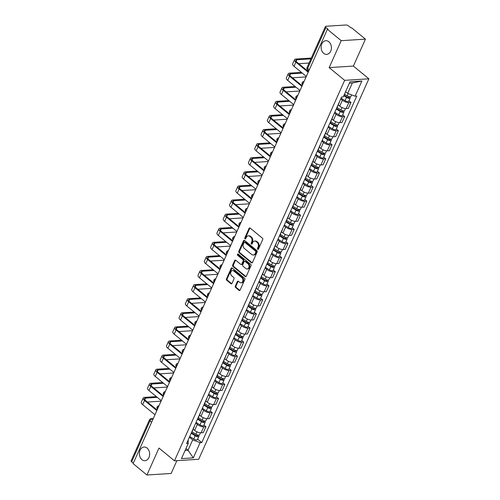 <?xml version="1.0" encoding="UTF-8"?>
<svg xmlns="http://www.w3.org/2000/svg" width="500" height="500" viewBox="0 0 500 500"><rect width="100%" height="100%" fill="white"/><g stroke="black" fill="none" stroke-linecap="round" stroke-linejoin="round"><path stroke-width="0.75" d="M257.719 249.275A0.737 0.55 -93.6 0 0 258.475 249.05L262.688 239.625A1.05 0.787 -93.6 0 0 262.4 238.175L250.125 228.081A1.05 0.787 -93.6 0 0 249.05 228.412L244.831 237.838A0.737 0.55 -93.6 0 0 245.787 238.619L246.331 237.4A3.362 2.519 -93.6 0 1 248.306 235.837A3.362 2.519 -93.6 0 1 249.788 236.356L250.806 237.194A3.362 2.519 -93.6 0 1 251.719 241.831L251.175 243.05A0.737 0.55 -93.6 0 0 252.131 243.831L252.675 242.613A3.362 2.519 -93.6 0 1 254.644 241.056A3.362 2.519 -93.6 0 1 256.125 241.569L257.15 242.413A3.362 2.519 -93.6 0 1 258.062 247.044L257.519 248.263A0.737 0.55 -93.6 0 0 257.719 249.275M147.1 448.069A6.85 5.138 -93.6 0 0 144.081 447.019A6.85 5.138 -93.6 0 0 139.494 452.106A6.85 5.138 -93.6 0 0 141.925 459.637A6.85 5.138 -93.6 0 0 144.944 460.688A6.85 5.138 -93.6 0 0 149.531 455.6A6.85 5.138 -93.6 0 0 147.1 448.069M328.85 41.756A6.85 5.138 -93.6 0 0 325.831 40.706A6.85 5.138 -93.6 0 0 321.244 45.794A6.85 5.138 -93.6 0 0 323.675 53.325A6.85 5.138 -93.6 0 0 326.694 54.375A6.85 5.138 -93.6 0 0 331.281 49.288A6.85 5.138 -93.6 0 0 328.85 41.756M235.325 286.1A1.05 0.787 -93.6 0 0 235.606 287.55L239.05 290.375A1.05 0.787 -93.6 0 0 240.131 290.05L244.812 279.581A1.05 0.787 -93.6 0 0 244.525 278.137L232.25 268.044A1.05 0.787 -93.6 0 0 231.175 268.375L226.488 278.837A1.05 0.787 -93.6 0 0 226.775 280.287L230.938 283.706A1.05 0.787 -93.6 0 0 232.013 283.381L234.019 278.9A1.05 0.787 -93.6 0 0 233.731 277.456L231.669 275.756A2.812 2.106 -93.6 0 1 230.675 272.669A2.812 2.106 -93.6 0 1 232.556 270.581A2.812 2.106 -93.6 0 1 233.794 271.012L241.875 277.656A2.812 2.106 -93.6 0 1 242.875 280.744A2.812 2.106 -93.6 0 1 240.987 282.831A2.812 2.106 -93.6 0 1 239.75 282.4L238.406 281.294A1.05 0.787 -93.6 0 0 237.325 281.619L235.325 286.1L236.031 286.056A1.05 0.787 -93.6 0 0 236.312 287.5L239.756 290.331A1.05 0.787 -93.6 0 0 239.862 290.406M329.169 67.6L353.387 66.075L365.438 39.144L341.213 40.675L329.169 67.6L344.663 80.337L174.469 460.806L158.975 448.069L146.931 475L133.106 463.638L327.388 29.306L328.094 29.262L325.944 27.494L307.631 68.431A2.138 1.156 129.4 0 0 307.681 69.994L308.781 70.9M341.213 40.675L327.388 29.306M251.394 262.787A1.05 0.787 -93.6 0 0 252.469 262.462L257.15 251.994A1.05 0.787 -93.6 0 0 256.869 250.55L244.594 240.456A1.05 0.787 -93.6 0 0 243.512 240.787L238.831 251.25A1.05 0.787 -93.6 0 0 239.119 252.7L251.394 262.787L252.1 262.744A1.05 0.787 -93.6 0 0 252.2 262.819M250.981 265.788L246.3 276.256A1.05 0.787 -93.6 0 1 245.219 276.581L232.944 266.494A1.05 0.787 -93.6 0 1 232.662 265.044L234.662 260.569A1.05 0.787 -93.6 0 1 235.744 260.238L240.719 264.331A1.05 0.787 -93.6 0 0 241.8 264.006L243.131 261.031A1.05 0.787 -93.6 0 0 242.844 259.587L237.662 255.325A0.737 0.55 -93.6 0 1 238.219 254.081L250.7 264.344A1.05 0.787 -93.6 0 1 250.981 265.788M365.438 39.144L351.613 27.781L350.906 27.825L348.75 26.05A2.138 0.812 24.1 0 0 345.95 25L325.962 26.263A2.138 0.812 24.1 0 0 325.4 26.531A2.138 0.812 24.1 0 0 325.944 27.494M353.387 66.075L368.881 78.812L198.694 459.275L174.469 460.806M146.931 475L171.15 473.469L176.887 460.65M133.306 463.175L131.656 461.819A2.138 0.812 -155.9 0 1 131.119 460.856L149.431 419.919A2.138 0.812 24.1 0 0 149.969 420.881L131.656 461.819M339.288 102.169A4.925 1.869 -155.9 0 1 339.237 102.65A4.925 1.869 -155.9 0 1 338.913 103.012M338.231 104.913L339.706 106.125A4.925 1.869 24.1 0 0 346.15 108.55L348.819 102.581A4.925 1.869 -155.9 0 1 342.375 100.162L340.775 98.85M348.819 102.581L350.975 102.45L348.963 100.794M336.244 108.975A4.925 1.869 24.1 0 0 336.575 108.619L339.237 102.65M346.15 108.55L348.306 108.413L350.975 102.45M332.981 116.269A4.925 1.869 -155.9 0 1 332.931 116.75A4.925 1.869 -155.9 0 1 332.606 117.112M342.656 114.894L344.669 116.544L342.512 116.681A4.925 1.869 -155.9 0 1 336.069 114.262L334.469 112.944M329.938 123.075A4.925 1.869 24.1 0 0 330.269 122.719L332.931 116.75M331.925 119.012L333.4 120.225A4.925 1.869 24.1 0 0 339.844 122.644L342 122.513L344.669 116.544M326.675 130.363A4.925 1.869 -155.9 0 1 326.625 130.85A4.925 1.869 -155.9 0 1 326.3 131.206M336.35 128.994L338.363 130.644L336.206 130.781A4.925 1.869 -155.9 0 1 329.762 128.356L328.162 127.044M330.625 139.075L330.613 139.106A2.675 1.013 24.1 0 1 331.287 140.312A2.675 1.013 24.1 0 1 327.6 139.7L323.619 137.194A4.925 1.869 24.1 0 0 323.963 136.812L326.625 130.85M325.619 133.106L327.094 134.325A4.925 1.869 24.1 0 0 333.537 136.744L335.694 136.606L338.363 130.644M320.369 144.462A4.925 1.869 -155.9 0 1 320.319 144.95A4.925 1.869 -155.9 0 1 319.994 145.306M330.044 143.088L332.056 144.744L329.9 144.881A4.925 1.869 -155.9 0 1 323.456 142.456L321.856 141.144M324.319 153.169L324.306 153.206A2.675 1.013 24.1 0 1 324.981 154.406A2.675 1.013 24.1 0 1 321.294 153.8L317.312 151.294A4.925 1.869 24.1 0 0 317.656 150.912L320.319 144.95M319.312 147.206L320.788 148.419A4.925 1.869 24.1 0 0 327.231 150.844L329.387 150.706L332.056 144.744M314.062 158.562A4.925 1.869 -155.9 0 1 314.012 159.044A4.925 1.869 -155.9 0 1 313.688 159.406M323.738 157.188L325.75 158.837L323.594 158.975A4.925 1.869 -155.9 0 1 317.15 156.556L315.55 155.238M311.019 165.369A4.925 1.869 24.1 0 0 311.344 165.012L314.012 159.044M313.006 161.306L314.481 162.519A4.925 1.869 24.1 0 0 320.925 164.944L323.081 164.806L325.75 158.837M307.756 172.656A4.925 1.869 -155.9 0 1 307.706 173.144A4.925 1.869 -155.9 0 1 307.381 173.5M317.431 171.287L319.444 172.938L317.288 173.075A4.925 1.869 -155.9 0 1 310.844 170.65L309.244 169.338M304.713 179.469A4.925 1.869 24.1 0 0 305.038 179.106L307.706 173.144M306.7 175.4L308.175 176.619A4.925 1.869 24.1 0 0 314.619 179.037L316.775 178.906L319.444 172.938M301.45 186.756A4.925 1.869 -155.9 0 1 301.4 187.244A4.925 1.869 -155.9 0 1 301.075 187.6M311.125 185.381L313.137 187.037L310.981 187.175A4.925 1.869 -155.9 0 1 304.538 184.75L302.938 183.438M298.406 193.562A4.925 1.869 24.1 0 0 298.731 193.206L301.4 187.244M300.394 189.5L301.869 190.712A4.925 1.869 24.1 0 0 308.312 193.137L310.469 193L313.137 187.037M295.144 200.856A4.925 1.869 -155.9 0 1 295.094 201.337A4.925 1.869 -155.9 0 1 294.769 201.7M304.819 199.481L306.825 201.137L304.675 201.269A4.925 1.869 -155.9 0 1 298.231 198.85L296.631 197.531M292.1 207.662A4.925 1.869 24.1 0 0 292.425 207.306L295.094 201.337M294.088 203.6L295.562 204.812A4.925 1.869 24.1 0 0 302.006 207.237L304.163 207.1L306.825 201.137M288.837 214.95A4.925 1.869 -155.9 0 1 288.788 215.438A4.925 1.869 -155.9 0 1 288.463 215.794M298.512 213.581L300.519 215.231L298.369 215.369A4.925 1.869 -155.9 0 1 291.925 212.944L290.325 211.631M285.794 221.762A4.925 1.869 24.1 0 0 286.119 221.4L288.788 215.438M287.781 217.7L289.256 218.912A4.925 1.869 24.1 0 0 295.7 221.331L297.856 221.2L300.519 215.231M282.531 229.05A4.925 1.869 -155.9 0 1 282.481 229.537A4.925 1.869 -155.9 0 1 282.156 229.894M292.206 227.675L294.212 229.331L292.062 229.469A4.925 1.869 -155.9 0 1 285.619 227.044L284.019 225.731M279.488 235.863A4.925 1.869 24.1 0 0 279.812 235.5L282.481 229.537M281.475 231.794L282.95 233.006A4.925 1.869 24.1 0 0 289.394 235.431L291.55 235.294L294.212 229.331M276.225 243.15A4.925 1.869 -155.9 0 1 276.175 243.631A4.925 1.869 -155.9 0 1 275.85 243.994M285.9 241.775L287.906 243.431L285.756 243.562A4.925 1.869 -155.9 0 1 279.312 241.144L277.712 239.825M273.181 249.956A4.925 1.869 24.1 0 0 273.506 249.6L276.175 243.631M275.169 245.894L276.644 247.106A4.925 1.869 24.1 0 0 283.087 249.531L285.244 249.394L287.906 243.431M269.919 257.244A4.925 1.869 -155.9 0 1 269.869 257.731A4.925 1.869 -155.9 0 1 269.544 258.094M279.594 255.875L281.6 257.525L279.45 257.663A4.925 1.869 -155.9 0 1 273.006 255.238L271.406 253.925M266.875 264.056A4.925 1.869 24.1 0 0 267.2 263.694L269.869 257.731M268.863 259.994L270.338 261.206A4.925 1.869 24.1 0 0 276.781 263.625L278.938 263.494L281.6 257.525M263.612 271.344A4.925 1.869 -155.9 0 1 263.562 271.831A4.925 1.869 -155.9 0 1 263.238 272.188M273.288 269.975L275.294 271.625L273.144 271.762A4.925 1.869 -155.9 0 1 266.7 269.337L265.1 268.025M260.569 278.156A4.925 1.869 24.1 0 0 260.894 277.794L263.562 271.831M262.556 274.088L264.031 275.306A4.925 1.869 24.1 0 0 270.475 277.725L272.631 277.587L275.294 271.625M257.306 285.444A4.925 1.869 -155.9 0 1 257.256 285.925A4.925 1.869 -155.9 0 1 256.931 286.288M266.981 284.069L268.988 285.725L266.837 285.856A4.925 1.869 -155.9 0 1 260.394 283.438L258.794 282.119M254.262 292.25A4.925 1.869 24.1 0 0 254.587 291.894L257.256 285.925M256.244 288.188L257.725 289.4A4.925 1.869 24.1 0 0 264.169 291.825L266.319 291.688L268.988 285.725M251 299.544A4.925 1.869 -155.9 0 1 250.95 300.025A4.925 1.869 -155.9 0 1 250.625 300.387M260.675 298.169L262.681 299.819L260.531 299.956A4.925 1.869 -155.9 0 1 254.088 297.538L252.488 296.219M247.956 306.35A4.925 1.869 24.1 0 0 248.281 305.988L250.95 300.025M249.938 302.288L251.419 303.5A4.925 1.869 24.1 0 0 257.863 305.919L260.012 305.788L262.681 299.819M244.694 313.637A4.925 1.869 -155.9 0 1 244.644 314.125A4.925 1.869 -155.9 0 1 244.319 314.481M254.369 312.269L256.375 313.919L254.225 314.056A4.925 1.869 -155.9 0 1 247.781 311.631L246.181 310.319M241.65 320.45A4.925 1.869 24.1 0 0 241.975 320.087L244.644 314.125M243.631 316.381L245.113 317.6A4.925 1.869 24.1 0 0 251.556 320.019L253.706 319.881L256.375 313.919M238.388 327.738A4.925 1.869 -155.9 0 1 238.337 328.219A4.925 1.869 -155.9 0 1 238.012 328.581M248.062 326.362L250.069 328.019L247.919 328.15A4.925 1.869 -155.9 0 1 241.475 325.731L239.875 324.419M235.344 334.544A4.925 1.869 24.1 0 0 235.669 334.188L238.337 328.219M237.325 330.481L238.806 331.694A4.925 1.869 24.1 0 0 245.25 334.119L247.4 333.981L250.069 328.019M232.081 341.838A4.925 1.869 -155.9 0 1 232.031 342.319A4.925 1.869 -155.9 0 1 231.706 342.681M241.756 340.462L243.762 342.113L241.612 342.25A4.925 1.869 -155.9 0 1 235.169 339.831L233.569 338.512M236.031 350.544L236.012 350.575A2.675 1.013 24.1 0 1 236.694 351.781A2.675 1.013 24.1 0 1 233 351.175L229.025 348.669A4.925 1.869 24.1 0 0 229.363 348.281L232.031 342.319M231.019 344.581L232.5 345.794A4.925 1.869 24.1 0 0 238.944 348.212L241.094 348.081L243.762 342.113M225.775 355.931A4.925 1.869 -155.9 0 1 225.725 356.419A4.925 1.869 -155.9 0 1 225.4 356.775M235.45 354.562L237.456 356.213L235.306 356.35A4.925 1.869 -155.9 0 1 228.863 353.925L227.262 352.612M229.725 364.644L229.706 364.675A2.675 1.013 24.1 0 1 230.387 365.881A2.675 1.013 24.1 0 1 226.694 365.269L222.719 362.762A4.925 1.869 24.1 0 0 223.056 362.381L225.725 356.419M224.713 358.675L226.194 359.894A4.925 1.869 24.1 0 0 232.638 362.312L234.788 362.175L237.456 356.213M219.469 370.031A4.925 1.869 -155.9 0 1 219.419 370.519A4.925 1.869 -155.9 0 1 219.094 370.875M229.144 368.656L231.15 370.312L229 370.45A4.925 1.869 -155.9 0 1 222.556 368.025L220.956 366.712M216.425 376.838A4.925 1.869 24.1 0 0 216.75 376.481L219.419 370.519M218.406 372.775L219.887 373.988A4.925 1.869 24.1 0 0 226.331 376.413L228.481 376.275L231.15 370.312M213.162 384.131A4.925 1.869 -155.9 0 1 213.113 384.613A4.925 1.869 -155.9 0 1 212.787 384.975M222.838 382.756L224.844 384.406L222.694 384.544A4.925 1.869 -155.9 0 1 216.25 382.125L214.65 380.806M210.119 390.938A4.925 1.869 24.1 0 0 210.444 390.581L213.113 384.613M212.1 386.875L213.581 388.088A4.925 1.869 24.1 0 0 220.025 390.513L222.175 390.375L224.844 384.406M206.856 398.225A4.925 1.869 -155.9 0 1 206.806 398.713A4.925 1.869 -155.9 0 1 206.475 399.069M216.531 396.856L218.538 398.506L216.388 398.644A4.925 1.869 -155.9 0 1 209.944 396.219L208.344 394.906M203.812 405.037A4.925 1.869 24.1 0 0 204.137 404.675L206.806 398.713M205.794 400.969L207.275 402.188A4.925 1.869 24.1 0 0 213.719 404.606L215.869 404.469L218.538 398.506M200.55 412.325A4.925 1.869 -155.9 0 1 200.5 412.812A4.925 1.869 -155.9 0 1 200.169 413.169M210.225 410.95L212.231 412.606L210.081 412.744A4.925 1.869 -155.9 0 1 203.637 410.319L202.037 409.006M197.506 419.131A4.925 1.869 24.1 0 0 197.831 418.775L200.5 412.812M199.488 415.069L200.969 416.281A4.925 1.869 24.1 0 0 207.413 418.706L209.562 418.569L212.231 412.606M194.244 426.425A4.925 1.869 -155.9 0 1 194.194 426.906A4.925 1.869 -155.9 0 1 193.863 427.269M203.919 425.05L205.925 426.706L203.775 426.838A4.925 1.869 -155.9 0 1 197.325 424.419L195.731 423.1M191.2 433.231A4.925 1.869 24.1 0 0 191.525 432.875L194.194 426.906M193.181 429.169L194.662 430.381A4.925 1.869 24.1 0 0 201.106 432.806L203.256 432.669L205.925 426.706M345.594 91.681L347.681 93.4L352.331 83.006L349.387 83.194M185.1 450.462L188.038 450.281L192.688 439.888L200.113 442.675L193.325 457.856L181.456 458.606L188.25 443.425L186.594 443.531L341.581 97.044L343.244 96.938L350.031 81.756L361.894 81.006L355.106 96.188L347.681 93.4M200.113 442.675L201.775 442.569L356.763 96.088L355.106 96.188M344.663 80.337L368.881 78.812M185.95 448.562L188.038 450.281L193.325 457.856M188.156 440.031L188.25 443.425M192.688 439.888L189.425 437.2M197.606 439.15L201.775 442.569M361.894 81.006L352.331 83.006M258.381 249.194A0.737 0.55 -93.6 0 1 258.225 248.219L258.769 247A3.362 2.519 -93.6 0 0 257.856 242.362L257.15 242.413M254.644 241.056L255.35 241.006A3.362 2.519 -93.6 0 1 256.831 241.525L257.856 242.362M248.306 235.837L249.013 235.794A3.362 2.519 -93.6 0 1 250.494 236.312L251.513 237.15A3.362 2.519 -93.6 0 1 252.425 241.788L251.881 243.006A0.737 0.55 -93.6 0 0 252.044 243.981M250.025 228.012A1.05 0.787 -93.6 0 0 249.756 228.369L245.538 237.794A0.737 0.55 -93.6 0 0 245.7 238.769M244.488 240.387A1.05 0.787 -93.6 0 0 244.219 240.738L239.537 251.206A1.05 0.787 -93.6 0 0 239.825 252.656L252.1 262.744M255.763 252.188A0.737 0.55 -93.6 0 0 255.562 251.175L244.788 242.319A0.737 0.55 -93.6 0 0 244.031 242.544L243.456 243.831A3.362 2.519 -93.6 0 0 244.369 248.463L251.731 254.519A3.362 2.519 -93.6 0 0 253.212 255.031A3.362 2.519 -93.6 0 0 255.188 253.475L255.763 252.188L256.469 252.144A0.737 0.55 -93.6 0 0 256.269 251.131L255.562 251.175M244.462 242.206L245.169 242.162A0.737 0.55 -93.6 0 1 245.494 242.275L256.269 251.131M253.212 255.031L253.919 254.988A3.362 2.519 -93.6 0 0 255.894 253.431L255.188 253.475M256.469 252.144L255.894 253.431M235.637 260.169A1.05 0.787 -93.6 0 0 235.369 260.525L233.369 265A1.05 0.787 -93.6 0 0 233.65 266.45L245.925 276.537A1.05 0.787 -93.6 0 0 246.031 276.613M241.188 264.494L241.894 264.45A1.05 0.787 -93.6 0 0 242.506 263.962L243.837 260.988A1.05 0.787 -93.6 0 0 243.55 259.544L238.369 255.281L237.662 255.325M238.256 254.119A0.737 0.55 -93.6 0 0 238.369 255.281M245.888 268.581A2.812 2.106 -93.6 0 0 247.125 269.012A2.812 2.106 -93.6 0 0 249.006 266.925A2.812 2.106 -93.6 0 0 248.012 263.831L245.162 261.494A1.05 0.787 -93.6 0 0 244.088 261.819L242.756 264.788A1.05 0.787 -93.6 0 0 243.038 266.238L245.888 268.581M247.125 269.012L247.831 268.962A2.812 2.106 -93.6 0 0 249.713 266.875A2.812 2.106 -93.6 0 0 248.719 263.788L248.012 263.831M244.7 261.331L245.406 261.288A1.05 0.787 -93.6 0 1 245.869 261.45L248.719 263.788M238.3 281.219A1.05 0.787 -93.6 0 0 238.031 281.575L236.031 286.056M240.987 282.831L241.694 282.787A2.812 2.106 -93.6 0 0 243.581 280.7A2.812 2.106 -93.6 0 0 242.581 277.613L241.875 277.656M232.556 270.581L233.263 270.538A2.812 2.106 -93.6 0 1 234.5 270.969L242.581 277.613M232.15 267.975A1.05 0.787 -93.6 0 0 231.881 268.325L227.194 278.794A1.05 0.787 -93.6 0 0 227.481 280.244L231.644 283.663A1.05 0.787 -93.6 0 0 231.744 283.731M344.025 95.181L347.163 97.156A1.281 0.488 24.1 0 0 348.938 97.45A1.281 0.488 24.1 0 0 348.612 96.869L349.531 96.812A2.675 1.013 24.1 0 1 350.206 98.019L348.75 101.269A2.675 1.013 24.1 0 1 345.062 100.662L341.081 98.156M343.8 95.694L346.519 97.406A2.675 1.013 24.1 0 0 350.206 98.019M348.738 96.581L348.288 97.594M344.487 94.156L347.206 95.869A2.675 1.013 24.1 0 0 350.894 96.481L351.613 94.875M310.931 58.881L296.837 59.769A4.013 1.525 24.1 0 0 295.781 60.269A4.013 1.525 24.1 0 0 296.8 62.075L308.45 71.65M308.181 72.244L295.881 62.131A5.406 2.05 -155.9 0 1 294.513 59.7A5.406 2.05 -155.9 0 1 295.938 59.025L311.3 58.056M306.319 76.4L294.019 66.294A5.406 2.05 -155.9 0 1 292.656 63.863L294.513 59.7M309.069 63.038L298.756 63.688M336.594 108.569L340.856 111.256A1.281 0.488 24.1 0 0 342.631 111.544A1.281 0.488 24.1 0 0 342.306 110.969L343.225 110.913A2.675 1.013 24.1 0 1 343.9 112.112L342.444 115.369A2.675 1.013 24.1 0 1 338.756 114.756L334.775 112.256M336.231 109L340.213 111.506A2.675 1.013 24.1 0 0 343.9 112.112M342.431 110.681L341.981 111.688M337.05 107.544L340.9 109.969A2.675 1.013 24.1 0 0 344.588 110.575L345.5 108.544M330.288 122.669L334.55 125.35A1.281 0.488 24.1 0 0 336.325 125.644A1.281 0.488 24.1 0 0 336 125.069L336.919 125.006A2.675 1.013 24.1 0 1 337.594 126.213L336.138 129.469A2.675 1.013 24.1 0 1 332.45 128.856L328.469 126.35M329.925 123.1L333.906 125.606A2.675 1.013 24.1 0 0 337.594 126.213M336.125 124.781L335.675 125.787M330.744 121.644L334.594 124.069A2.675 1.013 24.1 0 0 338.281 124.675L339.194 122.638M302.331 73.119L290.531 73.863A4.013 1.525 24.1 0 0 289.475 74.369A4.013 1.525 24.1 0 0 290.494 76.175L302.144 85.75M301.875 86.344L289.575 76.231A5.406 2.05 -155.9 0 1 288.206 73.8A5.406 2.05 -155.9 0 1 289.631 73.125L301.425 72.381M300.012 90.5L287.712 80.388A5.406 2.05 -155.9 0 1 286.35 77.956L288.206 73.8M306.087 76.925L292.45 77.781M296.025 87.219L284.225 87.963A4.013 1.525 24.1 0 0 283.169 88.469A4.013 1.525 24.1 0 0 284.188 90.275L295.837 99.85M295.569 100.444L283.269 90.331A5.406 2.05 -155.9 0 1 281.9 87.9A5.406 2.05 -155.9 0 1 283.325 87.219L295.119 86.475M293.706 104.6L281.406 94.488A5.406 2.05 -155.9 0 1 280.044 92.056L281.9 87.9M299.781 91.019L286.144 91.881M323.981 136.762L328.244 139.45A1.281 0.488 24.1 0 0 330.019 139.744A1.281 0.488 24.1 0 0 329.694 139.162L330.613 139.106M322.163 140.45L326.144 142.956A2.675 1.013 24.1 0 0 329.831 143.562L331.287 140.312M329.819 138.875L329.369 139.887M324.438 135.744L328.288 138.162A2.675 1.013 24.1 0 0 331.975 138.775L332.881 136.738M317.675 150.863L321.938 153.55A1.281 0.488 24.1 0 0 323.713 153.837A1.281 0.488 24.1 0 0 323.387 153.262L324.306 153.206M315.856 154.55L319.837 157.05A2.675 1.013 24.1 0 0 323.525 157.662L324.981 154.406M323.512 152.975L323.062 153.981M318.131 149.838L321.981 152.262A2.675 1.013 24.1 0 0 325.669 152.875L326.575 150.838M311.369 164.963L315.631 167.644A1.281 0.488 24.1 0 0 317.406 167.938A1.281 0.488 24.1 0 0 317.081 167.362L318 167.3A2.675 1.013 24.1 0 1 318.675 168.506L317.219 171.762A2.675 1.013 24.1 0 1 313.531 171.15L309.55 168.644M311.006 165.394L314.988 167.9A2.675 1.013 24.1 0 0 318.675 168.506M317.206 167.075L316.756 168.081M311.825 163.938L315.675 166.363A2.675 1.013 24.1 0 0 319.363 166.969L320.269 164.931M289.719 101.319L277.919 102.062A4.013 1.525 24.1 0 0 276.863 102.562A4.013 1.525 24.1 0 0 277.881 104.369L289.525 113.944M289.262 114.537L276.962 104.425A5.406 2.05 -155.9 0 1 275.594 101.994A5.406 2.05 -155.9 0 1 277.019 101.319L288.812 100.575M287.4 118.7L275.1 108.588A5.406 2.05 -155.9 0 1 273.738 106.156L275.594 101.994M293.475 105.119L279.837 105.981M283.412 115.412L271.613 116.163A4.013 1.525 24.1 0 0 270.556 116.662A4.013 1.525 24.1 0 0 271.575 118.469L283.219 128.044M282.956 128.637L270.656 118.525A5.406 2.05 -155.9 0 1 269.288 116.094A5.406 2.05 -155.9 0 1 270.712 115.419L282.506 114.675M281.094 132.794L268.794 122.681A5.406 2.05 -155.9 0 1 267.431 120.25L269.288 116.094M287.169 119.219L273.531 120.081M277.106 129.512L265.306 130.256A4.013 1.525 24.1 0 0 264.25 130.762A4.013 1.525 24.1 0 0 265.269 132.569L276.913 142.144M276.65 142.738L264.35 132.625A5.406 2.05 -155.9 0 1 262.981 130.194A5.406 2.05 -155.9 0 1 264.406 129.512L276.2 128.769M274.788 146.894L262.488 136.781A5.406 2.05 -155.9 0 1 261.125 134.35L262.981 130.194M280.863 133.319L267.225 134.175M305.062 179.056L309.325 181.744A1.281 0.488 24.1 0 0 311.1 182.037A1.281 0.488 24.1 0 0 310.775 181.456L311.694 181.4A2.675 1.013 24.1 0 1 312.369 182.606L310.912 185.856A2.675 1.013 24.1 0 1 307.225 185.25L303.244 182.744M304.7 179.488L308.681 181.994A2.675 1.013 24.1 0 0 312.369 182.606M310.9 181.169L310.45 182.181M305.519 178.038L309.369 180.456A2.675 1.013 24.1 0 0 313.056 181.069L313.962 179.031M270.8 143.613L259 144.356A4.013 1.525 24.1 0 0 257.944 144.856A4.013 1.525 24.1 0 0 258.962 146.662L270.606 156.237M270.344 156.831L258.044 146.725A5.406 2.05 -155.9 0 1 256.675 144.294A5.406 2.05 -155.9 0 1 258.1 143.613L269.894 142.869M268.481 160.994L256.181 150.881A5.406 2.05 -155.9 0 1 254.819 148.45L256.675 144.294M274.556 147.413L260.919 148.275M298.756 193.156L303.019 195.844A1.281 0.488 24.1 0 0 304.794 196.137A1.281 0.488 24.1 0 0 304.469 195.556L305.381 195.5A2.675 1.013 24.1 0 1 306.062 196.7L304.606 199.956A2.675 1.013 24.1 0 1 300.919 199.35L296.938 196.844M298.394 193.588L302.375 196.094A2.675 1.013 24.1 0 0 306.062 196.7M304.594 195.269L304.144 196.275M299.212 192.138L303.062 194.556A2.675 1.013 24.1 0 0 306.75 195.169L307.656 193.131M264.494 157.706L252.694 158.456A4.013 1.525 24.1 0 0 251.637 158.956A4.013 1.525 24.1 0 0 252.65 160.763L264.3 170.338M264.037 170.931L251.737 160.819A5.406 2.05 -155.9 0 1 250.369 158.387A5.406 2.05 -155.9 0 1 251.794 157.713L263.587 156.969M262.175 175.087L249.875 164.975A5.406 2.05 -155.9 0 1 248.506 162.544L250.369 158.387M268.25 161.513L254.613 162.375M292.45 207.256L296.712 209.938A1.281 0.488 24.1 0 0 298.488 210.231A1.281 0.488 24.1 0 0 298.163 209.656L299.075 209.6A2.675 1.013 24.1 0 1 299.756 210.8L298.3 214.056A2.675 1.013 24.1 0 1 294.613 213.444L290.631 210.938M292.087 207.688L296.069 210.194A2.675 1.013 24.1 0 0 299.756 210.8M298.288 209.369L297.838 210.375M292.906 206.231L296.756 208.656A2.675 1.013 24.1 0 0 300.444 209.262L301.35 207.225M258.188 171.806L246.388 172.55A4.013 1.525 24.1 0 0 245.331 173.056A4.013 1.525 24.1 0 0 246.344 174.862L257.994 184.438M257.731 185.031L245.431 174.919A5.406 2.05 -155.9 0 1 244.062 172.488A5.406 2.05 -155.9 0 1 245.487 171.806L257.281 171.062M255.869 189.188L243.569 179.075A5.406 2.05 -155.9 0 1 242.2 176.644L244.062 172.488M261.944 175.613L248.306 176.469M286.144 221.35L290.406 224.037A1.281 0.488 24.1 0 0 292.181 224.331A1.281 0.488 24.1 0 0 291.856 223.75L292.769 223.694A2.675 1.013 24.1 0 1 293.45 224.9L291.994 228.15A2.675 1.013 24.1 0 1 288.306 227.544L284.325 225.037M285.781 221.781L289.762 224.288A2.675 1.013 24.1 0 0 293.45 224.9M291.981 223.469L291.531 224.475M286.6 220.331L290.45 222.756A2.675 1.013 24.1 0 0 294.137 223.363L295.044 221.325M251.881 185.906L240.081 186.65A4.013 1.525 24.1 0 0 239.025 187.15A4.013 1.525 24.1 0 0 240.037 188.956L251.688 198.531M251.425 199.125L239.125 189.019A5.406 2.05 -155.9 0 1 237.756 186.588A5.406 2.05 -155.9 0 1 239.181 185.906L250.975 185.162M249.562 203.287L237.262 193.175A5.406 2.05 -155.9 0 1 235.894 190.744L237.756 186.588M255.637 189.706L242 190.569M279.837 235.45L284.1 238.137A1.281 0.488 24.1 0 0 285.875 238.431A1.281 0.488 24.1 0 0 285.55 237.85L286.462 237.794A2.675 1.013 24.1 0 1 287.144 238.994L285.688 242.25A2.675 1.013 24.1 0 1 282 241.644L278.019 239.137M279.475 235.881L283.456 238.388A2.675 1.013 24.1 0 0 287.144 238.994M285.675 237.562L285.225 238.575M280.294 234.431L284.144 236.85A2.675 1.013 24.1 0 0 287.831 237.463L288.738 235.425M245.575 200.006L233.775 200.75A4.013 1.525 24.1 0 0 232.719 201.25A4.013 1.525 24.1 0 0 233.731 203.056L245.381 212.631M245.119 213.225L232.819 203.113A5.406 2.05 -155.9 0 1 231.45 200.681A5.406 2.05 -155.9 0 1 232.875 200.006L244.669 199.262M243.256 217.381L230.956 207.269A5.406 2.05 -155.9 0 1 229.587 204.838L231.45 200.681M249.331 203.806L235.694 204.669M273.531 249.55L277.794 252.237A1.281 0.488 24.1 0 0 279.562 252.525A1.281 0.488 24.1 0 0 279.244 251.95L280.156 251.894A2.675 1.013 24.1 0 1 280.837 253.094L279.381 256.35A2.675 1.013 24.1 0 1 275.694 255.738L271.712 253.231M273.169 249.981L277.15 252.488A2.675 1.013 24.1 0 0 280.837 253.094M279.369 251.663L278.919 252.669M273.988 248.525L277.838 250.95A2.675 1.013 24.1 0 0 281.525 251.556L282.431 249.525M239.269 214.1L227.469 214.844A4.013 1.525 24.1 0 0 226.412 215.35A4.013 1.525 24.1 0 0 227.425 217.156L239.075 226.731M238.812 227.325L226.513 217.213A5.406 2.05 -155.9 0 1 225.144 214.781A5.406 2.05 -155.9 0 1 226.569 214.106L238.363 213.356M236.95 231.481L224.65 221.369A5.406 2.05 -155.9 0 1 223.281 218.938L225.144 214.781M243.025 217.906L229.387 218.762M267.225 263.644L271.488 266.331A1.281 0.488 24.1 0 0 273.256 266.625A1.281 0.488 24.1 0 0 272.938 266.05L273.85 265.988A2.675 1.013 24.1 0 1 274.531 267.194L273.075 270.444A2.675 1.013 24.1 0 1 269.387 269.837L265.406 267.331M266.863 264.081L270.844 266.581A2.675 1.013 24.1 0 0 274.531 267.194M273.062 265.763L272.613 266.769M267.681 262.625L271.531 265.05A2.675 1.013 24.1 0 0 275.219 265.656L276.125 263.619M232.963 228.2L221.163 228.944A4.013 1.525 24.1 0 0 220.106 229.45A4.013 1.525 24.1 0 0 221.119 231.25L232.769 240.825M232.506 241.425L220.206 231.312A5.406 2.05 -155.9 0 1 218.837 228.881A5.406 2.05 -155.9 0 1 220.263 228.2L232.056 227.456M230.644 245.581L218.344 235.469A5.406 2.05 -155.9 0 1 216.975 233.038L218.837 228.881M236.719 232L223.081 232.862M260.919 277.744L265.181 280.431A1.281 0.488 24.1 0 0 266.95 280.725A1.281 0.488 24.1 0 0 266.631 280.144L267.544 280.087A2.675 1.013 24.1 0 1 268.225 281.294L266.769 284.544A2.675 1.013 24.1 0 1 263.081 283.938L259.1 281.431M260.556 278.175L264.538 280.681A2.675 1.013 24.1 0 0 268.225 281.294M266.756 279.856L266.306 280.869M261.375 276.725L265.219 279.144A2.675 1.013 24.1 0 0 268.913 279.756L269.819 277.719M226.656 242.3L214.856 243.044A4.013 1.525 24.1 0 0 213.8 243.544A4.013 1.525 24.1 0 0 214.812 245.35L226.462 254.925M226.2 255.519L213.9 245.406A5.406 2.05 -155.9 0 1 212.531 242.975A5.406 2.05 -155.9 0 1 213.956 242.3L225.75 241.556M224.338 259.675L212.037 249.562A5.406 2.05 -155.9 0 1 210.669 247.131L212.531 242.975M230.413 246.1L216.775 246.962M254.613 291.844L258.875 294.531A1.281 0.488 24.1 0 0 260.644 294.819A1.281 0.488 24.1 0 0 260.319 294.244L261.238 294.188A2.675 1.013 24.1 0 1 261.919 295.387L260.462 298.644A2.675 1.013 24.1 0 1 256.775 298.031L252.794 295.525M254.25 292.275L258.231 294.781A2.675 1.013 24.1 0 0 261.919 295.387M260.45 293.956L260 294.962M255.069 290.819L258.913 293.244A2.675 1.013 24.1 0 0 262.606 293.85L263.512 291.819M220.344 256.394L208.55 257.137A4.013 1.525 24.1 0 0 207.494 257.644A4.013 1.525 24.1 0 0 208.506 259.45L220.156 269.025M219.894 269.619L207.587 259.506A5.406 2.05 -155.9 0 1 206.225 257.075A5.406 2.05 -155.9 0 1 207.65 256.4L219.444 255.656M218.031 273.775L205.731 263.663A5.406 2.05 -155.9 0 1 204.363 261.231L206.225 257.075M224.106 260.2L210.469 261.056M248.306 305.938L252.569 308.625A1.281 0.488 24.1 0 0 254.338 308.919A1.281 0.488 24.1 0 0 254.013 308.344L254.931 308.281A2.675 1.013 24.1 0 1 255.613 309.488L254.156 312.738A2.675 1.013 24.1 0 1 250.469 312.131L246.488 309.625M247.944 306.375L251.925 308.875A2.675 1.013 24.1 0 0 255.613 309.488M254.144 308.056L253.694 309.062M248.762 304.919L252.606 307.344A2.675 1.013 24.1 0 0 256.3 307.95L257.206 305.912M214.037 270.494L202.244 271.238A4.013 1.525 24.1 0 0 201.188 271.744A4.013 1.525 24.1 0 0 202.2 273.544L213.85 283.125M213.588 283.719L201.281 273.606A5.406 2.05 -155.9 0 1 199.919 271.175A5.406 2.05 -155.9 0 1 201.344 270.494L213.137 269.75M211.725 287.875L199.425 277.762A5.406 2.05 -155.9 0 1 198.056 275.331L199.919 271.175M217.8 274.294L204.163 275.156M242 320.037L246.262 322.725A1.281 0.488 24.1 0 0 248.031 323.019A1.281 0.488 24.1 0 0 247.706 322.438L248.625 322.381A2.675 1.013 24.1 0 1 249.306 323.587L247.85 326.838A2.675 1.013 24.1 0 1 244.163 326.231L240.181 323.725M241.637 320.469L245.613 322.975A2.675 1.013 24.1 0 0 249.306 323.587M247.838 322.15L247.387 323.162M242.456 319.019L246.3 321.438A2.675 1.013 24.1 0 0 249.994 322.05L250.9 320.012M207.731 284.594L195.938 285.338A4.013 1.525 24.1 0 0 194.881 285.837A4.013 1.525 24.1 0 0 195.894 287.644L207.544 297.219M207.281 297.812L194.975 287.7A5.406 2.05 -155.9 0 1 193.612 285.269A5.406 2.05 -155.9 0 1 195.037 284.594L206.831 283.85M205.419 301.969L193.119 291.863A5.406 2.05 -155.9 0 1 191.75 289.431L193.612 285.269M211.494 288.394L197.856 289.256M235.694 334.137L239.956 336.825A1.281 0.488 24.1 0 0 241.725 337.113A1.281 0.488 24.1 0 0 241.4 336.538L242.319 336.481A2.675 1.013 24.1 0 1 243 337.681L241.544 340.938A2.675 1.013 24.1 0 1 237.856 340.325L233.875 337.825M235.331 334.569L239.306 337.075A2.675 1.013 24.1 0 0 243 337.681M241.531 336.25L241.081 337.256M236.15 333.113L239.994 335.538A2.675 1.013 24.1 0 0 243.681 336.144L244.594 334.113M201.425 298.688L189.631 299.431A4.013 1.525 24.1 0 0 188.575 299.938A4.013 1.525 24.1 0 0 189.587 301.744L201.238 311.319M200.975 311.913L188.669 301.8A5.406 2.05 -155.9 0 1 187.306 299.369A5.406 2.05 -155.9 0 1 188.731 298.694L200.525 297.95M199.112 316.069L186.812 305.956A5.406 2.05 -155.9 0 1 185.444 303.525L187.306 299.369M205.188 302.494L191.55 303.35M229.387 348.237L233.65 350.919A1.281 0.488 24.1 0 0 235.419 351.213A1.281 0.488 24.1 0 0 235.094 350.637L236.012 350.575M227.569 351.919L231.55 354.425A2.675 1.013 24.1 0 0 235.238 355.037L236.694 351.781M235.225 350.35L234.775 351.356M229.844 347.212L233.688 349.637A2.675 1.013 24.1 0 0 237.375 350.244L238.287 348.206M195.119 312.787L183.325 313.531A4.013 1.525 24.1 0 0 182.269 314.037A4.013 1.525 24.1 0 0 183.281 315.844L194.931 325.419M194.669 326.012L182.362 315.9A5.406 2.05 -155.9 0 1 181 313.469A5.406 2.05 -155.9 0 1 182.425 312.787L194.219 312.044M192.806 330.169L180.506 320.056A5.406 2.05 -155.9 0 1 179.137 317.625L181 313.469M198.881 316.588L185.244 317.45M223.081 362.331L227.344 365.019A1.281 0.488 24.1 0 0 229.112 365.312A1.281 0.488 24.1 0 0 228.787 364.731L229.706 364.675M221.262 366.019L225.244 368.525A2.675 1.013 24.1 0 0 228.931 369.131L230.387 365.881M228.919 364.444L228.469 365.456M223.538 361.312L227.381 363.731A2.675 1.013 24.1 0 0 231.069 364.344L231.981 362.306M188.812 326.887L177.019 327.631A4.013 1.525 24.1 0 0 175.963 328.131A4.013 1.525 24.1 0 0 176.975 329.938L188.625 339.513M188.363 340.106L176.056 329.994A5.406 2.05 -155.9 0 1 174.694 327.562A5.406 2.05 -155.9 0 1 176.119 326.887L187.913 326.144M186.5 344.263L174.2 334.156A5.406 2.05 -155.9 0 1 172.831 331.725L174.694 327.562M192.575 330.688L178.938 331.55M216.775 376.431L221.038 379.119A1.281 0.488 24.1 0 0 222.806 379.406A1.281 0.488 24.1 0 0 222.481 378.831L223.4 378.775A2.675 1.013 24.1 0 1 224.075 379.975L222.625 383.231A2.675 1.013 24.1 0 1 218.938 382.619L214.956 380.119M216.412 376.863L220.387 379.369A2.675 1.013 24.1 0 0 224.075 379.975M222.613 378.544L222.162 379.55M217.231 375.406L221.075 377.831A2.675 1.013 24.1 0 0 224.762 378.444L225.675 376.406M182.506 340.981L170.712 341.725A4.013 1.525 24.1 0 0 169.656 342.231A4.013 1.525 24.1 0 0 170.669 344.038L182.319 353.612M182.056 354.206L169.75 344.094A5.406 2.05 -155.9 0 1 168.388 341.662A5.406 2.05 -155.9 0 1 169.812 340.988L181.606 340.244M180.194 358.363L167.894 348.25A5.406 2.05 -155.9 0 1 166.525 345.819L168.388 341.662M186.269 344.787L172.631 345.65M210.469 390.531L214.731 393.212A1.281 0.488 24.1 0 0 216.5 393.506A1.281 0.488 24.1 0 0 216.175 392.931L217.094 392.869A2.675 1.013 24.1 0 1 217.769 394.075L216.319 397.331A2.675 1.013 24.1 0 1 212.631 396.719L208.65 394.212M210.106 390.962L214.081 393.469A2.675 1.013 24.1 0 0 217.769 394.075M216.306 392.644L215.856 393.65M210.925 389.506L214.769 391.931A2.675 1.013 24.1 0 0 218.456 392.537L219.369 390.5M176.2 355.081L164.406 355.825A4.013 1.525 24.1 0 0 163.35 356.331A4.013 1.525 24.1 0 0 164.363 358.137L176.012 367.713M175.75 368.306L163.444 358.194A5.406 2.05 -155.9 0 1 162.081 355.763A5.406 2.05 -155.9 0 1 163.506 355.081L175.3 354.338M173.888 372.463L161.588 362.35A5.406 2.05 -155.9 0 1 160.219 359.919L162.081 355.763M179.963 358.888L166.325 359.744M204.163 404.625L208.425 407.312A1.281 0.488 24.1 0 0 210.194 407.606A1.281 0.488 24.1 0 0 209.869 407.025L210.787 406.969A2.675 1.013 24.1 0 1 211.462 408.175L210.012 411.425A2.675 1.013 24.1 0 1 206.325 410.819L202.344 408.312M203.8 405.056L207.775 407.562A2.675 1.013 24.1 0 0 211.462 408.175M210 406.737L209.55 407.75M204.619 403.606L208.463 406.025A2.675 1.013 24.1 0 0 212.15 406.637L213.062 404.6M169.894 369.181L158.1 369.925A4.013 1.525 24.1 0 0 157.044 370.425A4.013 1.525 24.1 0 0 158.056 372.231L169.706 381.806M169.444 382.4L157.137 372.294A5.406 2.05 -155.9 0 1 155.775 369.856A5.406 2.05 -155.9 0 1 157.2 369.181L168.994 368.438M167.581 386.562L155.281 376.45A5.406 2.05 -155.9 0 1 153.912 374.019L155.775 369.856M173.656 372.981L160.019 373.844M197.856 418.725L202.119 421.413A1.281 0.488 24.1 0 0 203.888 421.706A1.281 0.488 24.1 0 0 203.562 421.125L204.481 421.069A2.675 1.013 24.1 0 1 205.156 422.269L203.706 425.525A2.675 1.013 24.1 0 1 200.019 424.913L196.038 422.413M197.494 419.156L201.469 421.662A2.675 1.013 24.1 0 0 205.156 422.269M203.694 420.838L203.244 421.844M198.312 417.7L202.156 420.125A2.675 1.013 24.1 0 0 205.844 420.737L206.756 418.7M163.588 383.275L151.794 384.025A4.013 1.525 24.1 0 0 150.738 384.525A4.013 1.525 24.1 0 0 151.75 386.331L163.4 395.906M163.137 396.5L150.831 386.388A5.406 2.05 -155.9 0 1 149.469 383.956A5.406 2.05 -155.9 0 1 150.894 383.281L162.688 382.537M161.275 400.656L148.975 390.544A5.406 2.05 -155.9 0 1 147.606 388.113L149.469 383.956M167.35 387.081L153.713 387.944M191.55 432.825L195.812 435.506A1.281 0.488 24.1 0 0 197.581 435.8A1.281 0.488 24.1 0 0 197.256 435.225L198.175 435.169A2.675 1.013 24.1 0 1 198.85 436.369L197.4 439.625A2.675 1.013 24.1 0 1 193.713 439.012L189.731 436.506M191.188 433.256L195.162 435.763A2.675 1.013 24.1 0 0 198.85 436.369M197.387 434.938L196.938 435.944M192.006 431.8L195.85 434.225A2.675 1.013 24.1 0 0 199.537 434.831L200.45 432.794M157.281 397.375L145.488 398.119A4.013 1.525 24.1 0 0 144.431 398.625A4.013 1.525 24.1 0 0 145.444 400.431L157.094 410.006M156.831 410.6L144.525 400.487A5.406 2.05 -155.9 0 1 143.162 398.056A5.406 2.05 -155.9 0 1 144.588 397.375L156.381 396.631M154.969 414.756L142.669 404.644A5.406 2.05 -155.9 0 1 141.3 402.212L143.162 398.056M161.044 401.181L147.406 402.038M153.106 418.925L152.188 418.988A2.138 1.156 129.4 0 0 149.969 420.881L151.619 422.238M152.838 419.519L152.188 418.988A2.138 1.606 86.4 0 0 151.25 418.656A2.138 2.138 0 0 0 149.431 419.919M207.413 418.706L210.081 412.744M213.719 404.606L216.388 398.644M220.025 390.513L222.694 384.544M226.331 376.413L229 370.45M232.638 362.312L235.306 356.35M238.944 348.212L241.612 342.25M245.25 334.119L247.919 328.15M251.556 320.019L254.225 314.056M257.863 305.919L260.531 299.956M264.169 291.825L266.837 285.856M270.475 277.725L273.144 271.762M276.781 263.625L279.45 257.663M283.087 249.531L285.756 243.562M289.394 235.431L292.062 229.469M295.7 221.331L298.369 215.369M302.006 207.237L304.675 201.269M308.312 193.137L310.981 187.175M314.619 179.037L317.288 173.075M320.925 164.944L323.594 158.975M327.231 150.844L329.9 144.881M333.537 136.744L336.206 130.781M339.844 122.644L342.512 116.681M201.106 432.806L203.775 426.838M194.662 430.381L197.325 424.419M200.969 416.281L203.637 410.319M207.275 402.188L209.944 396.219M213.581 388.088L216.25 382.125M219.887 373.988L222.556 368.025M226.194 359.894L228.863 353.925M232.5 345.794L235.169 339.831M238.806 331.694L241.475 325.731M245.113 317.6L247.781 311.631M251.419 303.5L254.088 297.538M257.725 289.4L260.394 283.438M264.031 275.306L266.7 269.337M270.338 261.206L273.006 255.238M276.644 247.106L279.312 241.144M282.95 233.006L285.619 227.044M289.256 218.912L291.925 212.944M295.562 204.812L298.231 198.85M301.869 190.712L304.538 184.75M308.175 176.619L310.844 170.65M314.481 162.519L317.15 156.556M320.788 148.419L323.456 142.456M327.094 134.325L329.762 128.356M333.4 120.225L336.069 114.262M339.706 106.125L342.375 100.162M303.625 82.431A2.138 1.156 129.4 0 0 302.538 84.869M303.988 81.444A2.138 1.606 86.4 0 1 304.069 81.444L303.988 81.444A2.138 2.138 0 0 0 302.494 84.963M297.319 96.525A2.138 1.156 129.4 0 0 296.231 98.963M291.012 110.625A2.138 1.156 129.4 0 0 289.925 113.062M284.706 124.725A2.138 1.156 129.4 0 0 283.619 127.163M278.4 138.819A2.138 1.156 129.4 0 0 277.312 141.256M272.094 152.919A2.138 1.156 129.4 0 0 271.006 155.356M265.788 167.019A2.138 1.156 129.4 0 0 264.7 169.456M259.481 181.112A2.138 1.156 129.4 0 0 258.394 183.55M253.175 195.212A2.138 1.156 129.4 0 0 252.087 197.65M246.869 209.312A2.138 1.156 129.4 0 0 245.781 211.75M240.562 223.406A2.138 1.156 129.4 0 0 239.475 225.844M234.256 237.506A2.138 1.156 129.4 0 0 233.169 239.944M227.95 251.606A2.138 1.156 129.4 0 0 226.863 254.044M221.644 265.706A2.138 1.156 129.4 0 0 220.556 268.144M215.338 279.8A2.138 1.156 129.4 0 0 214.244 282.238M209.031 293.9A2.138 1.156 129.4 0 0 207.938 296.337M202.725 308A2.138 1.156 129.4 0 0 201.631 310.438M196.419 322.094A2.138 1.156 129.4 0 0 195.325 324.531M190.113 336.194A2.138 1.156 129.4 0 0 189.019 338.631M183.806 350.294A2.138 1.156 129.4 0 0 182.712 352.731M177.5 364.387A2.138 1.156 129.4 0 0 176.406 366.825M171.194 378.488A2.138 1.156 129.4 0 0 170.1 380.925M164.887 392.587A2.138 1.156 129.4 0 0 163.794 395.025M158.581 406.681A2.138 1.156 129.4 0 0 157.487 409.119M297.681 95.544A2.138 1.606 86.4 0 1 297.762 95.544L297.681 95.544A2.138 2.138 0 0 0 296.188 99.062M291.375 109.644A2.138 1.606 86.4 0 1 291.456 109.637L291.375 109.644A2.138 2.138 0 0 0 289.881 113.162M285.069 123.737A2.138 1.606 86.4 0 1 285.15 123.737L285.069 123.737A2.138 2.138 0 0 0 283.575 127.263M278.762 137.838A2.138 1.606 86.4 0 1 278.844 137.838L278.762 137.838A2.138 2.138 0 0 0 277.269 141.356M272.456 151.938A2.138 1.606 86.4 0 1 272.538 151.931L272.456 151.938A2.138 2.138 0 0 0 270.963 155.456M266.15 166.031A2.138 1.606 86.4 0 1 266.231 166.031L266.15 166.031A2.138 2.138 0 0 0 264.656 169.556M259.844 180.131A2.138 1.606 86.4 0 1 259.925 180.131L259.844 180.131A2.138 2.138 0 0 0 258.35 183.65M253.538 194.231A2.138 1.606 86.4 0 1 253.619 194.225L253.538 194.231A2.138 2.138 0 0 0 252.044 197.75M247.231 208.331A2.138 1.606 86.4 0 1 247.312 208.325L247.231 208.331A2.138 2.138 0 0 0 245.731 211.85M234.619 236.525A2.138 1.606 86.4 0 1 234.7 236.525L234.619 236.525A2.138 2.138 0 0 0 233.119 240.044M228.312 250.625A2.138 1.606 86.4 0 1 228.394 250.619L228.312 250.625A2.138 2.138 0 0 0 226.812 254.144M222.006 264.719A2.138 1.606 86.4 0 1 222.081 264.719L222.006 264.719A2.138 2.138 0 0 0 220.506 268.238M215.7 278.819A2.138 1.606 86.4 0 1 215.775 278.819L215.7 278.819A2.138 2.138 0 0 0 214.2 282.337M209.394 292.919A2.138 1.606 86.4 0 1 209.469 292.913L209.394 292.919A2.138 2.138 0 0 0 207.894 296.438M203.088 307.013A2.138 1.606 86.4 0 1 203.162 307.013L203.088 307.013A2.138 2.138 0 0 0 201.588 310.531M190.475 335.213A2.138 1.606 86.4 0 1 190.55 335.206L190.475 335.213A2.138 2.138 0 0 0 188.975 338.731M184.169 349.306A2.138 1.606 86.4 0 1 184.244 349.306L184.169 349.306A2.138 2.138 0 0 0 182.669 352.831M177.862 363.406A2.138 1.606 86.4 0 1 177.938 363.406L177.862 363.406A2.138 2.138 0 0 0 176.363 366.925M171.556 377.506A2.138 1.606 86.4 0 1 171.631 377.5L171.556 377.506A2.138 2.138 0 0 0 170.056 381.025M158.944 405.7A2.138 1.606 86.4 0 1 159.019 405.7L158.944 405.7A2.138 2.138 0 0 0 157.444 409.219M309.281 69.787L307.631 68.431A2.138 0.812 24.1 0 1 307.087 67.469A2.138 2.138 0 0 0 307.681 69.994M258.769 247L258.062 247.044M256.831 241.525L256.125 241.569M251.881 243.006L251.175 243.05M252.425 241.788L251.719 241.831M251.513 237.15L250.806 237.194M250.494 236.312L249.788 236.356M245.538 237.794L244.831 237.838M249.756 228.369L249.05 228.412M258.225 248.219L257.519 248.263M239.825 252.656L239.119 252.7M239.537 251.206L238.831 251.25M244.219 240.738L243.512 240.787M245.494 242.275L244.788 242.319M245.925 276.537L245.219 276.581M233.65 266.45L232.944 266.494M233.369 265L232.662 265.044M235.369 260.525L234.662 260.569M242.506 263.962L241.8 264.006M243.837 260.988L243.131 261.031M243.55 259.544L242.844 259.587M245.869 261.45L245.162 261.494M238.031 281.575L237.325 281.619M234.5 270.969L233.794 271.012M231.644 283.663L230.938 283.706M227.481 280.244L226.775 280.287M227.194 278.794L226.488 278.837M231.881 268.325L231.175 268.375M239.756 290.331L239.05 290.375M236.312 287.5L235.606 287.55M346.519 97.406L345.062 100.662M348.219 93.6L347.206 95.869M294.019 66.294L295.881 62.131M296.112 61.394L296.837 59.769M340.213 111.506L338.756 114.756M341.987 107.531L340.9 109.969M333.906 125.606L332.45 128.856M335.681 121.631L334.594 124.069M287.712 80.388L289.575 76.231M289.806 75.494L290.531 73.863M281.406 94.488L283.269 90.331M283.5 89.588L284.225 87.963M327.6 139.7L326.144 142.956M329.375 135.731L328.288 138.162M321.294 153.8L319.837 157.05M323.069 149.825L321.981 152.262M314.988 167.9L313.531 171.15M316.762 163.925L315.675 166.363M275.1 108.588L276.962 104.425M277.194 103.688L277.919 102.062M268.794 122.681L270.656 118.525M270.887 117.788L271.613 116.163M262.488 136.781L264.35 132.625M264.581 131.881L265.306 130.256M308.681 181.994L307.225 185.25M310.456 178.025L309.369 180.456M256.181 150.881L258.044 146.725M258.275 145.981L259 144.356M302.375 196.094L300.919 199.35M304.15 192.119L303.062 194.556M249.875 164.975L251.737 160.819M251.969 160.081L252.694 158.456M296.069 210.194L294.613 213.444M297.844 206.219L296.756 208.656M243.569 179.075L245.431 174.919M245.662 174.181L246.388 172.55M289.762 224.288L288.306 227.544M291.537 220.319L290.45 222.756M237.262 193.175L239.125 189.019M239.356 188.275L240.081 186.65M283.456 238.388L282 241.644M285.231 234.412L284.144 236.85M230.956 207.269L232.819 203.113M233.05 202.375L233.775 200.75M277.15 252.488L275.694 255.738M278.925 248.512L277.838 250.95M224.65 221.369L226.513 217.213M226.744 216.475L227.469 214.844M270.844 266.581L269.387 269.837M272.619 262.613L271.531 265.05M218.344 235.469L220.206 231.312M220.438 230.569L221.163 228.944M264.538 280.681L263.081 283.938M266.312 276.706L265.219 279.144M212.037 249.562L213.9 245.406M214.131 244.669L214.856 243.044M258.231 294.781L256.775 298.031M260.006 290.806L258.913 293.244M205.731 263.663L207.587 259.506M207.825 258.769L208.55 257.137M251.925 308.875L250.469 312.131M253.7 304.906L252.606 307.344M199.425 277.762L201.281 273.606M201.519 272.863L202.244 271.238M245.613 322.975L244.163 326.231M247.394 319L246.3 321.438M193.119 291.863L194.975 287.7M195.212 286.962L195.938 285.338M239.306 337.075L237.856 340.325M241.088 333.1L239.994 335.538M186.812 305.956L188.669 301.8M188.906 301.062L189.631 299.431M233 351.175L231.55 354.425M234.781 347.2L233.688 349.637M180.506 320.056L182.362 315.9M182.6 315.156L183.325 313.531M226.694 365.269L225.244 368.525M228.475 361.3L227.381 363.731M174.2 334.156L176.056 329.994M176.294 329.256L177.019 327.631M220.387 379.369L218.938 382.619M222.169 375.394L221.075 377.831M167.894 348.25L169.75 344.094M169.988 343.356L170.712 341.725M214.081 393.469L212.631 396.719M215.863 389.494L214.769 391.931M161.588 362.35L163.444 358.194M163.681 357.45L164.406 355.825M207.775 407.562L206.325 410.819M209.556 403.594L208.463 406.025M155.281 376.45L157.137 372.294M157.375 371.55L158.1 369.925M201.469 421.662L200.019 424.913M203.25 417.688L202.156 420.125M148.975 390.544L150.831 386.388M151.069 385.65L151.794 384.025M195.162 435.763L193.713 439.012M196.944 431.788L195.85 434.225M142.669 404.644L144.525 400.487M144.762 399.75L145.488 398.119M240.925 222.425A2.138 2.138 0 0 0 239.425 225.944M196.781 321.112A2.138 2.138 0 0 0 195.281 324.631M165.25 391.6A2.138 2.138 0 0 0 163.75 395.125M151.25 418.656L153.281 418.531M307.087 67.469L325.4 26.531"/></g></svg>
